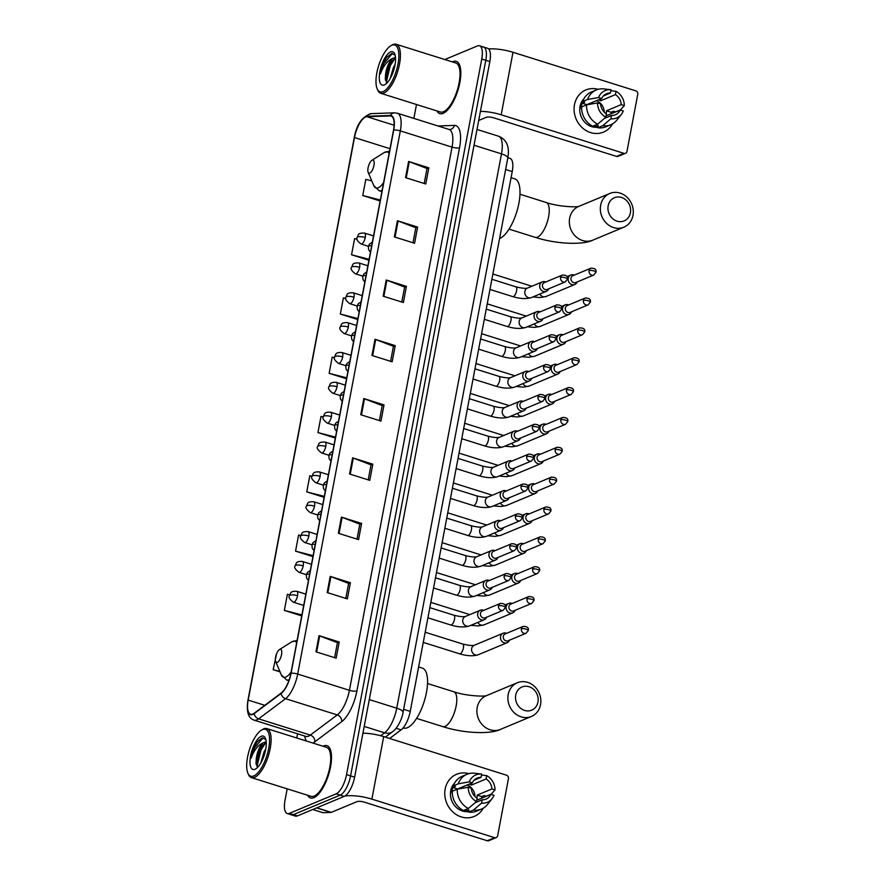 <?xml version="1.0" encoding="UTF-8"?>
<svg xmlns="http://www.w3.org/2000/svg" width="885" height="885" viewBox="0 0 885 885"><rect width="100%" height="100%" fill="white"/><g stroke="black" fill="none" stroke-linecap="round" stroke-linejoin="round"><path stroke-width="1.33" d="M507.857 157.674L509.981 158.338A17.136 6.416 107.4 0 1 512.227 171.601L410.231 711.396A17.136 6.416 107.4 0 1 401.126 729.859L389.621 738.477M287.183 788.845L285.025 800.283A17.136 6.416 -72.6 0 0 287.271 813.547L295.358 816.081A17.136 6.416 -72.6 0 0 297.437 815.904L344.188 796.389A17.136 6.416 -72.6 0 0 354.631 777.152L489.836 61.563A17.136 6.416 -72.6 0 0 487.591 48.299L483.542 47.027A17.136 6.416 -72.6 0 0 481.473 47.204M287.271 813.547A17.136 6.416 -72.6 0 0 289.351 813.37L336.112 793.856L340.15 795.128A17.136 6.416 -72.6 0 0 350.582 775.88L485.799 60.291A17.136 6.416 -72.6 0 0 483.542 47.027A17.136 6.416 -72.6 0 1 485.799 60.291L350.582 775.88A17.136 6.416 -72.6 0 1 340.15 795.128L293.389 814.631L340.15 795.128L344.188 796.389M291.309 814.808A17.136 6.416 -72.6 0 0 293.389 814.631A17.136 6.416 -72.6 0 1 291.309 814.808M313.854 797.684A27.413 10.266 -72.6 0 0 329.662 770.879A27.413 10.266 -72.6 0 0 326.952 745.668A27.413 10.266 -72.6 0 0 323.622 745.955A27.413 10.266 -72.6 0 0 323.025 746.232A27.413 10.266 -72.6 0 1 323.622 745.955A27.413 10.266 -72.6 0 1 326.952 745.668A27.413 10.266 -72.6 0 1 329.662 770.879A27.413 10.266 -72.6 0 1 313.854 797.684A27.413 10.266 -72.6 0 1 310.524 797.971A27.413 10.266 -72.6 0 0 313.854 797.684M443.153 113.346A27.413 10.266 -72.6 0 0 458.972 86.553A27.413 10.266 -72.6 0 0 456.251 61.33A27.413 10.266 -72.6 0 0 452.932 61.618A27.413 10.266 -72.6 0 0 452.335 61.895A27.413 10.266 -72.6 0 1 452.932 61.618A27.413 10.266 -72.6 0 1 456.251 61.33A27.413 10.266 -72.6 0 1 458.972 86.553A27.413 10.266 -72.6 0 1 443.153 113.346A27.413 10.266 -72.6 0 1 439.834 113.634A27.413 10.266 -72.6 0 0 443.153 113.346M252.811 714.051A18.275 6.848 107.4 0 1 250.588 714.239A18.275 6.848 107.4 0 1 248.187 700.101L354.487 137.54A18.275 6.848 107.4 0 1 366.943 116.709L390.208 115.924A18.275 6.848 107.4 0 1 391.104 116.046A18.275 6.848 107.4 0 1 393.504 130.184L290.877 673.363A18.275 6.848 107.4 0 1 281.153 693.055L254.227 713.221A18.275 6.848 107.4 0 1 252.811 714.051M252.723 714.483A18.729 7.014 -72.6 0 0 254.183 713.631L281.109 693.464A18.729 7.014 -72.6 0 0 291.065 673.275L393.703 130.106A18.729 7.014 -72.6 0 0 390.318 115.481L367.054 116.267A18.729 7.014 -72.6 0 0 354.288 137.629L247.999 700.179A18.729 7.014 -72.6 0 0 252.723 714.483M307.626 795.261A27.413 10.266 -72.6 0 0 310.524 797.971A27.413 10.266 -72.6 0 1 307.626 795.261M436.936 110.935A27.413 10.266 -72.6 0 0 439.834 113.634A27.413 10.266 -72.6 0 1 436.936 110.935M416.492 104.507L413.87 118.402M297.581 733.798L296.796 737.99M336.112 793.856A17.136 6.416 -72.6 0 0 346.544 774.607L481.761 59.018A17.136 6.416 -72.6 0 0 479.504 45.755A17.136 6.416 -72.6 0 0 477.424 45.943L444.823 59.538M386.225 280.014L406.425 286.364L403.372 302.526L383.161 296.187L386.225 280.014A4.569 1.272 -169.3 0 1 386.889 280.257L383.836 296.398M397.42 220.741L417.62 227.091L414.567 243.253L394.367 236.914L397.42 220.741A4.569 1.272 -169.3 0 1 398.095 220.984L395.042 237.125M408.616 161.468L428.827 167.818L425.773 183.98L405.562 177.642L408.616 161.468A4.569 1.272 -169.3 0 1 409.29 161.712L406.237 177.852M352.617 457.833L372.828 464.183L369.775 480.345L349.564 474.006L352.617 457.833A4.569 1.272 -169.3 0 1 353.292 458.076L350.239 474.216M341.422 517.106L361.622 523.455L358.569 539.618L338.369 533.279L341.422 517.106A4.569 1.272 -169.3 0 1 342.097 517.349L339.043 533.489M330.216 576.378L350.427 582.728L347.374 598.891L327.162 592.552L330.216 576.378A4.569 1.272 -169.3 0 1 330.89 576.622L327.837 592.762M319.02 635.651L339.22 642.001L336.167 658.163L315.967 651.825L319.02 635.651A4.569 1.272 -169.3 0 1 319.695 635.895L316.642 652.035M375.019 339.287L395.23 345.637L392.166 361.799L371.966 355.46L375.019 339.287A4.569 1.272 -169.3 0 1 375.694 339.53L372.64 355.67M363.823 398.56L384.024 404.91L380.97 421.072L360.77 414.733L363.823 398.56A4.569 1.272 -169.3 0 1 364.487 398.803L361.445 414.943M345.803 298.499L343.402 297.891L340.349 314.053L357.728 319.518M357.12 239.26L354.597 238.618L351.544 254.78L368.934 260.245M371.777 180.872L365.804 179.345L362.75 195.508L380.13 200.972M323.268 485.091L315.956 482.801C312.073 479.792 310.768 477.623 312.051 476.285L309.805 475.71L306.752 491.872L324.131 497.337M300.867 535.558L298.599 534.982L295.546 551.145L312.936 556.61M289.716 594.842L287.404 594.255L284.351 610.418L301.73 615.883M276.651 653.639L273.144 669.691L280.047 671.859M334.519 357.75L332.196 357.164L329.143 373.326L346.533 378.791M323.268 417.012L321.001 416.437L317.947 432.599L335.338 438.064M384.024 404.91L382.209 405.673M379.388 420.585L382.22 405.584L364.487 398.803M395.23 345.637L393.405 346.4M390.595 361.312L393.427 346.312L375.694 339.53M339.22 642.001L337.406 642.764M334.596 657.677L337.428 642.676L319.695 635.895M350.427 582.728L348.613 583.492M345.792 598.404L348.624 583.403L330.89 576.622M361.622 523.455L359.808 524.219M356.998 539.131L359.83 524.13L342.097 517.349M372.828 464.183L371.014 464.946M368.193 479.858L371.025 464.857L353.292 458.076M428.827 167.818L427.012 168.581M424.192 183.494L427.024 168.493L409.29 161.712M417.62 227.091L415.806 227.854M412.996 242.767L415.828 227.766L398.095 220.984M406.425 286.364L404.611 287.127M401.79 302.039L404.622 287.039L386.889 280.257M317.947 432.599L335.515 437.101M306.752 491.872L324.319 496.374M295.546 551.145L313.113 555.647M284.351 610.418L301.918 614.92M273.144 669.691L279.859 671.405M329.143 373.326L346.71 377.829M340.349 314.053L357.916 318.556M351.544 254.78L369.111 259.283M362.75 195.508L380.318 200.01M483.265 808.182A22.844 20.2 -112.7 0 1 458.131 815.638A22.844 20.2 -112.7 0 1 445.166 789.033A22.844 20.2 -112.7 0 1 468.862 773.645A22.844 20.2 -112.7 0 0 456.572 774.298L456.572 774.298A22.844 20.2 -112.7 0 0 445.166 789.033A22.844 20.2 -112.7 0 0 452.666 811.788A22.844 20.2 -112.7 0 0 474.172 816.457L474.172 816.457A22.844 20.2 -112.7 0 0 483.265 808.182M344.829 796.069A22.844 6.372 10.7 0 1 371.877 799.122L494.626 837.675A2.854 2.522 67.3 0 0 497.658 835.772L508.444 778.656A2.854 2.522 67.3 0 0 506.43 775.16L383.692 736.608L371.877 799.122M362.938 733.167A22.844 6.372 10.7 0 1 383.692 736.608M496.231 837.608L488.852 840.695A2.854 2.522 -112.7 0 1 487.237 840.75L364.498 802.197A5.708 1.593 -169.3 0 0 356.987 801.644L331.255 812.375A2.854 1.073 107.4 0 1 331.045 812.43L322.959 812.695A2.854 1.073 107.4 0 1 322.826 812.684A2.854 1.073 107.4 0 1 322.693 812.618M476.727 800.272L490.887 794.365A11.416 10.1 -112.7 0 1 486.009 799.133A11.416 10.1 -112.7 0 1 482.17 799.83L475.013 802.806M468.386 808.459L476.484 801.556L477.115 798.237A11.416 10.1 -112.7 0 1 471.318 788.214L468.22 787.241L457.246 789.199L452.323 791.256A18.839 16.66 -112.7 0 0 463.463 810.516L468.386 808.459A18.839 16.66 -112.7 0 1 457.246 789.199M476.915 798.115A11.416 10.1 67.3 0 0 476.949 797.927A11.416 10.1 67.3 0 0 477.137 795.139L491.905 788.977A11.416 10.1 -112.7 0 0 486.108 778.955L486.739 775.647L481.495 775.05M486.739 775.647A14.846 13.131 -112.7 0 1 495.014 789.951L491.219 794.155L486.296 796.212L484.25 795.571L481.783 796.6A16.561 14.647 -112.7 0 1 481.672 798.204M468.619 811.523A16.561 14.647 -112.7 0 1 450.719 790.77A16.561 14.647 -112.7 0 1 454.547 783.148M452.312 792.75L451.914 792.916A16.561 14.647 -112.7 0 1 452.202 790.161A16.561 14.647 -112.7 0 1 452.932 787.528L455.388 786.511L453.341 785.858A18.839 16.66 -112.7 0 1 462.047 776.344L466.97 774.286A18.839 16.66 -112.7 0 1 474.515 773.247L481.683 774.054L481.053 777.373L474.017 780.304M457.501 789.154A11.416 10.1 67.3 0 1 457.578 788.989L472.336 782.827L469.238 781.853L458.264 783.811L453.341 785.858M458.264 783.811A18.839 16.66 -112.7 0 1 466.97 774.286M476.484 801.556A14.846 13.131 -112.7 0 1 468.22 787.241M469.238 781.853A14.846 13.131 -112.7 0 1 481.683 774.054M472.336 782.827A11.416 10.1 -112.7 0 1 477.214 778.059A11.416 10.1 -112.7 0 1 481.053 777.373M495.014 789.951L491.905 788.977M463.828 810.361A16.561 14.647 -112.7 0 0 466.461 810.948L468.928 809.919L468.508 812.098L473.431 810.052L481.54 803.137L482.17 799.83M490.887 794.365L493.996 795.338A14.846 13.131 -112.7 0 1 492.093 798.657L487.535 804.443A18.839 16.66 -112.7 0 1 481.484 809.067L476.561 811.125A18.839 16.66 -112.7 0 1 468.508 812.098M481.484 809.067A18.839 16.66 -112.7 0 1 473.431 810.052M492.093 798.657A14.846 13.131 -112.7 0 1 481.54 803.137M467.059 785.039A11.416 10.1 -112.7 0 1 474.935 796.489M486.108 778.955L471.34 785.117A11.416 10.1 67.3 0 0 469.271 784.11M462.202 787.064A14.271 12.622 -112.7 0 1 463.596 788.059M481.783 796.6L477.137 795.139M466.461 810.948L466.804 809.122M457.578 788.989L452.932 787.528M471.34 785.117L471.727 783.081M262.502 729.605A24.559 9.193 -72.6 0 0 261.307 730.236A24.559 9.193 -72.6 0 0 249.349 750.026A24.559 9.193 -72.6 0 0 247.844 773.092A24.559 9.193 -72.6 0 0 253.741 775.946A24.559 9.193 -72.6 0 0 268.708 748.367A24.559 9.193 -72.6 0 0 262.502 729.605M247.844 773.092L248.375 774.353A25.698 9.624 -72.6 0 0 251.428 777.616A25.698 9.624 -72.6 0 0 254.548 777.351A25.698 9.624 -72.6 0 0 269.383 752.217A25.698 9.624 -72.6 0 0 266.827 728.587A25.698 9.624 -72.6 0 0 263.719 728.853A25.698 9.624 -72.6 0 0 262.469 729.505L261.307 730.236M251.428 777.616L311.033 796.334A25.698 9.624 -72.6 0 0 314.153 796.069A25.698 9.624 -72.6 0 0 328.988 770.935A25.698 9.624 -72.6 0 0 326.432 747.305L266.827 728.587M265.799 739.406L262.181 737.913L257.413 741.663L254.703 745.823L251.086 758.191C253.906 750.436 257.845 745.347 262.933 742.935L266.197 741.829M260.787 763.036L264.128 751.741L265.788 748.876M262.933 742.935A12.91 4.834 -72.6 0 0 256.23 759.33L259.327 750.226L262.082 745.856L266.241 742.504M255.002 769.264A17.479 6.549 -72.6 0 0 255.831 768.833A17.479 6.549 -72.6 0 0 264.372 754.739A17.479 6.549 -72.6 0 0 265.423 738.3A17.479 6.549 -72.6 0 0 261.241 736.287A17.479 6.549 -72.6 0 0 250.588 755.923A17.479 6.549 -72.6 0 0 255.002 769.264M256.23 759.33L255.986 763.357L257.646 766.952M251.086 758.191L254.603 747.858L263.066 737.769M256.982 766.521L261.009 749.872L265.611 742.769M254.703 745.823L257.48 741.586M256.141 764.585L260.212 749.617L262.978 744.827M265.478 741.807L266.142 741.199M537.947 702.07A12.567 11.107 67.3 0 0 529.075 686.727A12.567 11.107 67.3 0 0 515.723 695.09A12.567 11.107 67.3 0 0 524.595 710.434A12.567 11.107 67.3 0 0 537.947 702.07M508.2 694.526A18.275 16.162 -112.7 0 1 517.327 682.744A18.275 16.162 -112.7 0 1 534.54 686.472A18.275 16.162 -112.7 0 1 540.536 704.681A18.275 16.162 -112.7 0 1 531.409 716.474A18.275 16.162 -112.7 0 1 514.207 712.735A18.275 16.162 -112.7 0 1 508.2 694.526M279.793 649.413A6.848 2.566 -72.6 0 0 279.461 649.59A6.848 2.566 -72.6 0 0 276.12 655.11A6.848 2.566 -72.6 0 0 275.7 661.549A6.848 2.566 -72.6 0 0 277.348 662.356A6.848 2.566 -72.6 0 0 281.53 654.657A6.848 2.566 -72.6 0 0 279.793 649.413M403.117 727.924L403.527 728.045A31.406 11.771 -72.6 0 0 407.332 727.724A31.406 11.771 -72.6 0 0 425.453 697.015A31.406 11.771 -72.6 0 0 422.344 668.12L418.627 666.958M630.397 212.798A12.567 11.107 67.3 0 0 621.513 197.455A12.567 11.107 67.3 0 0 608.161 205.818A12.567 11.107 67.3 0 0 617.044 221.161A12.567 11.107 67.3 0 0 630.397 212.798M600.649 205.265A18.275 16.162 -112.7 0 1 609.776 193.472A18.275 16.162 -112.7 0 1 626.989 197.211A18.275 16.162 -112.7 0 1 632.985 215.409A18.275 16.162 -112.7 0 1 623.859 227.202A18.275 16.162 -112.7 0 1 606.656 223.462A18.275 16.162 -112.7 0 1 600.649 205.265M372.242 160.152A6.848 2.566 -72.6 0 0 371.91 160.318A6.848 2.566 -72.6 0 0 368.569 165.849A6.848 2.566 -72.6 0 0 368.149 172.287A6.848 2.566 -72.6 0 0 369.797 173.084A6.848 2.566 -72.6 0 0 373.968 165.384A6.848 2.566 -72.6 0 0 372.242 160.152M499.582 238.53A31.406 11.771 -72.6 0 0 499.782 238.452A31.406 11.771 -72.6 0 0 517.902 207.743A31.406 11.771 -72.6 0 0 514.793 178.847L511.076 177.686M506.563 633.35A5.144 4.547 67.3 0 0 506.01 633.129A5.144 4.547 67.3 0 0 503.123 633.24A5.144 4.547 67.3 0 0 500.556 636.558A5.144 4.547 67.3 0 0 504.184 642.831A5.144 4.547 67.3 0 0 507.072 642.72A5.144 4.547 67.3 0 0 509.428 640.198M521.353 628.792A3.717 3.286 67.3 0 1 523.212 626.403L505.147 633.937A3.717 3.286 67.3 0 0 505.91 640.873A3.717 3.286 67.3 0 0 508.001 640.795L526.066 633.251L528.279 630.518A3.717 1.04 10.7 0 0 526.232 629.158A3.717 1.04 -169.3 0 0 521.353 628.792A3.717 3.286 67.3 0 0 526.066 633.251M512.205 603.493A5.144 4.547 67.3 0 0 511.652 603.282A5.144 4.547 67.3 0 0 508.753 603.393A5.144 4.547 67.3 0 0 506.187 606.701A5.144 4.547 67.3 0 0 509.826 612.984A5.144 4.547 67.3 0 0 512.714 612.874A5.144 4.547 67.3 0 0 515.07 610.34M526.995 598.946A3.717 3.286 67.3 0 1 528.843 596.556L510.789 604.09A3.717 3.286 67.3 0 0 511.552 611.015A3.717 3.286 67.3 0 0 513.643 610.938L531.708 603.404L533.92 600.672A3.717 1.04 10.7 0 0 531.874 599.311A3.717 1.04 -169.3 0 0 526.995 598.946A3.717 3.286 67.3 0 0 531.708 603.404M517.847 573.646A5.144 4.547 67.3 0 0 517.294 573.425A5.144 4.547 67.3 0 0 514.395 573.535A5.144 4.547 67.3 0 0 511.829 576.854A5.144 4.547 67.3 0 0 515.457 583.126A5.144 4.547 67.3 0 0 518.356 583.027A5.144 4.547 67.3 0 0 520.712 580.494M532.637 569.099A3.717 3.286 67.3 0 1 534.485 566.699L516.431 574.232A3.717 3.286 67.3 0 0 517.194 581.168A3.717 3.286 67.3 0 0 519.285 581.091L537.35 573.546L539.562 570.814A3.717 1.04 10.7 0 0 537.516 569.453A3.717 1.04 -169.3 0 0 532.637 569.099A3.717 3.286 67.3 0 0 537.35 573.546M523.489 543.788A5.144 4.547 67.3 0 0 522.935 543.578A5.144 4.547 67.3 0 0 520.037 543.689A5.144 4.547 67.3 0 0 517.471 546.996A5.144 4.547 67.3 0 0 521.099 553.28A5.144 4.547 67.3 0 0 523.997 553.169A5.144 4.547 67.3 0 0 526.354 550.647M538.279 539.242A3.717 3.286 67.3 0 1 540.127 536.852L522.062 544.386A3.717 3.286 67.3 0 0 522.836 551.311A3.717 3.286 67.3 0 0 524.927 551.233L542.992 543.7L545.204 540.967A3.717 1.04 10.7 0 0 543.158 539.607A3.717 1.04 -169.3 0 0 538.279 539.242A3.717 3.286 67.3 0 0 542.992 543.7M529.13 513.942A5.144 4.547 67.3 0 0 528.577 513.72A5.144 4.547 67.3 0 0 525.679 513.831A5.144 4.547 67.3 0 0 523.112 517.15A5.144 4.547 67.3 0 0 526.741 523.422A5.144 4.547 67.3 0 0 529.639 523.323A5.144 4.547 67.3 0 0 531.985 520.789M543.91 509.395A3.717 3.286 67.3 0 1 545.768 506.994L527.703 514.528A3.717 3.286 67.3 0 0 528.478 521.464A3.717 3.286 67.3 0 0 530.569 521.387L548.623 513.842L550.846 511.11A3.717 1.04 10.7 0 0 548.8 509.749A3.717 1.04 -169.3 0 0 543.91 509.395A3.717 3.286 67.3 0 0 548.623 513.842M534.772 484.084A5.144 4.547 67.3 0 0 534.219 483.874A5.144 4.547 67.3 0 0 531.321 483.984A5.144 4.547 67.3 0 0 528.754 487.292A5.144 4.547 67.3 0 0 532.383 493.576A5.144 4.547 67.3 0 0 535.281 493.465A5.144 4.547 67.3 0 0 537.626 490.943M549.552 479.537A3.717 3.286 67.3 0 1 551.41 477.148L533.345 484.681A3.717 3.286 67.3 0 0 534.12 491.606A3.717 3.286 67.3 0 0 536.21 491.529L554.264 483.995L556.488 481.263A3.717 1.04 10.7 0 0 554.441 479.902A3.717 1.04 -169.3 0 0 549.552 479.537A3.717 3.286 67.3 0 0 554.264 483.995M540.414 454.237A5.144 4.547 67.3 0 0 539.861 454.016A5.144 4.547 67.3 0 0 536.963 454.127A5.144 4.547 67.3 0 0 534.396 457.445A5.144 4.547 67.3 0 0 538.025 463.718A5.144 4.547 67.3 0 0 540.923 463.618A5.144 4.547 67.3 0 0 543.268 461.085M555.194 449.691A3.717 3.286 67.3 0 1 557.052 447.29L538.987 454.824A3.717 3.286 67.3 0 0 539.75 461.76A3.717 3.286 67.3 0 0 541.841 461.682L559.906 454.138L562.13 451.405A3.717 1.04 10.7 0 0 560.083 450.045A3.717 1.04 -169.3 0 0 555.194 449.691A3.717 3.286 67.3 0 0 559.906 454.138M546.056 424.38A5.144 4.547 67.3 0 0 545.503 424.169A5.144 4.547 67.3 0 0 542.605 424.28A5.144 4.547 67.3 0 0 540.038 427.588A5.144 4.547 67.3 0 0 543.667 433.871A5.144 4.547 67.3 0 0 546.565 433.761A5.144 4.547 67.3 0 0 548.91 431.238M560.836 419.833A3.717 3.286 67.3 0 1 562.694 417.443L544.629 424.977A3.717 3.286 67.3 0 0 545.392 431.902A3.717 3.286 67.3 0 0 547.483 431.825L565.548 424.291L567.772 421.559A3.717 1.04 10.7 0 0 565.725 420.198A3.717 1.04 -169.3 0 0 560.836 419.833A3.717 3.286 67.3 0 0 565.548 424.291M551.698 394.533A5.144 4.547 67.3 0 0 551.134 394.312A5.144 4.547 67.3 0 0 548.246 394.422A5.144 4.547 67.3 0 0 545.68 397.741A5.144 4.547 67.3 0 0 549.308 404.014A5.144 4.547 67.3 0 0 552.196 403.914A5.144 4.547 67.3 0 0 554.552 401.381M566.477 389.986A3.717 3.286 67.3 0 1 568.336 387.586L550.271 395.13A3.717 3.286 67.3 0 0 551.034 402.055A3.717 3.286 67.3 0 0 553.125 401.978L571.19 394.433L573.403 391.701A3.717 1.04 10.7 0 0 571.356 390.34A3.717 1.04 -169.3 0 0 566.477 389.986A3.717 3.286 67.3 0 0 571.19 394.433M557.329 364.675A5.144 4.547 67.3 0 0 556.776 364.465A5.144 4.547 67.3 0 0 553.888 364.576A5.144 4.547 67.3 0 0 551.311 367.883A5.144 4.547 67.3 0 0 554.95 374.167A5.144 4.547 67.3 0 0 557.838 374.056A5.144 4.547 67.3 0 0 560.194 371.534M572.119 360.129A3.717 3.286 67.3 0 1 573.967 357.739L555.913 365.273A3.717 3.286 67.3 0 0 556.676 372.198A3.717 3.286 67.3 0 0 558.767 372.12L576.832 364.587L579.044 361.854A3.717 1.04 10.7 0 0 576.998 360.494A3.717 1.04 -169.3 0 0 572.119 360.129A3.717 3.286 67.3 0 0 576.832 364.587M562.971 334.829A5.144 4.547 67.3 0 0 562.417 334.618A5.144 4.547 67.3 0 0 559.519 334.718A5.144 4.547 67.3 0 0 556.953 338.037A5.144 4.547 67.3 0 0 560.581 344.309A5.144 4.547 67.3 0 0 563.48 344.21A5.144 4.547 67.3 0 0 565.836 341.676M577.761 330.282A3.717 3.286 67.3 0 1 579.609 327.881L561.555 335.426A3.717 3.286 67.3 0 0 562.318 342.351A3.717 3.286 67.3 0 0 564.409 342.274L582.474 334.729L584.686 331.997A3.717 1.04 10.7 0 0 582.64 330.647A3.717 1.04 -169.3 0 0 577.761 330.282A3.717 3.286 67.3 0 0 582.474 334.729M568.612 304.971A5.144 4.547 67.3 0 0 568.059 304.761A5.144 4.547 67.3 0 0 565.161 304.871A5.144 4.547 67.3 0 0 562.594 308.179A5.144 4.547 67.3 0 0 566.223 314.463A5.144 4.547 67.3 0 0 569.121 314.352A5.144 4.547 67.3 0 0 571.478 311.83M583.403 300.424A3.717 3.286 67.3 0 1 585.25 298.035L567.185 305.568A3.717 3.286 67.3 0 0 567.96 312.493A3.717 3.286 67.3 0 0 570.051 312.416L588.116 304.882L590.328 302.15A3.717 1.04 10.7 0 0 588.282 300.789A3.717 1.04 -169.3 0 0 583.403 300.424A3.717 3.286 67.3 0 0 588.116 304.882M574.254 275.124A5.144 4.547 67.3 0 0 573.701 274.914A5.144 4.547 67.3 0 0 570.803 275.014A5.144 4.547 67.3 0 0 568.236 278.332A5.144 4.547 67.3 0 0 571.865 284.605A5.144 4.547 67.3 0 0 574.763 284.505A5.144 4.547 67.3 0 0 577.12 281.972M589.045 270.578A3.717 3.286 67.3 0 1 590.892 268.177L572.827 275.722A3.717 3.286 67.3 0 0 573.602 282.647A3.717 3.286 67.3 0 0 575.692 282.569L593.758 275.036L595.97 272.292A3.717 1.04 10.7 0 0 593.923 270.943A3.717 1.04 -169.3 0 0 589.045 270.578A3.717 3.286 67.3 0 0 593.758 275.036M483.73 610.362A5.144 4.547 67.3 0 0 483.177 610.152A5.144 4.547 67.3 0 0 480.278 610.252A5.144 4.547 67.3 0 0 477.657 615.163A5.144 4.547 67.3 0 0 481.34 619.843A5.144 4.547 67.3 0 0 484.239 619.743A5.144 4.547 67.3 0 0 486.584 617.21M498.509 605.816A3.717 3.286 67.3 0 1 500.368 603.415L482.303 610.96A3.717 3.286 67.3 0 0 483.077 617.885A3.717 3.286 67.3 0 0 485.168 617.807L503.222 610.274L505.446 607.53A3.717 1.04 10.7 0 0 503.399 606.181A3.717 1.04 -169.3 0 0 498.509 605.816A3.717 3.286 67.3 0 0 503.222 610.274M489.372 580.505A5.144 4.547 67.3 0 0 488.819 580.294A5.144 4.547 67.3 0 0 485.92 580.405A5.144 4.547 67.3 0 0 483.298 585.317A5.144 4.547 67.3 0 0 486.982 589.996A5.144 4.547 67.3 0 0 489.881 589.886A5.144 4.547 67.3 0 0 492.226 587.363M504.151 575.958A3.717 3.286 67.3 0 1 506.01 573.568L487.945 581.102A3.717 3.286 67.3 0 0 488.708 588.027A3.717 3.286 67.3 0 0 490.799 587.95L508.864 580.416L511.087 577.684A3.717 1.04 10.7 0 0 509.041 576.323A3.717 1.04 -169.3 0 0 504.151 575.958A3.717 3.286 67.3 0 0 508.864 580.416M495.014 550.658A5.144 4.547 67.3 0 0 494.449 550.448A5.144 4.547 67.3 0 0 491.562 550.547A5.144 4.547 67.3 0 0 488.94 555.459A5.144 4.547 67.3 0 0 492.624 560.139A5.144 4.547 67.3 0 0 495.523 560.039A5.144 4.547 67.3 0 0 497.868 557.506M509.793 546.111A3.717 3.286 67.3 0 1 511.652 543.711L493.587 551.255A3.717 3.286 67.3 0 0 494.35 558.181A3.717 3.286 67.3 0 0 496.441 558.103L514.506 550.57L516.729 547.826A3.717 1.04 10.7 0 0 514.683 546.476A3.717 1.04 -169.3 0 0 509.793 546.111A3.717 3.286 67.3 0 0 514.506 550.57M500.656 520.8A5.144 4.547 67.3 0 0 500.091 520.59A5.144 4.547 67.3 0 0 497.204 520.701A5.144 4.547 67.3 0 0 494.571 525.613A5.144 4.547 67.3 0 0 498.266 530.292A5.144 4.547 67.3 0 0 501.153 530.181A5.144 4.547 67.3 0 0 503.51 527.659M515.435 516.254A3.717 3.286 67.3 0 1 517.294 513.864L499.228 521.398A3.717 3.286 67.3 0 0 499.992 528.323A3.717 3.286 67.3 0 0 502.083 528.245L520.148 520.712L522.36 517.979A3.717 1.04 10.7 0 0 520.314 516.619A3.717 1.04 -169.3 0 0 515.435 516.254A3.717 3.286 67.3 0 0 520.148 520.712M506.286 490.954A5.144 4.547 67.3 0 0 505.733 490.744A5.144 4.547 67.3 0 0 502.846 490.843A5.144 4.547 67.3 0 0 500.213 495.755A5.144 4.547 67.3 0 0 503.908 500.434A5.144 4.547 67.3 0 0 506.795 500.335A5.144 4.547 67.3 0 0 509.152 497.801M521.077 486.407A3.717 3.286 67.3 0 1 522.924 484.006L504.87 491.551A3.717 3.286 67.3 0 0 505.634 498.476A3.717 3.286 67.3 0 0 507.724 498.399L525.79 490.865L528.002 488.122A3.717 1.04 10.7 0 0 525.956 486.772A3.717 1.04 -169.3 0 0 521.077 486.407A3.717 3.286 67.3 0 0 525.79 490.865M511.928 461.107A5.144 4.547 67.3 0 0 511.375 460.886A5.144 4.547 67.3 0 0 508.477 460.997A5.144 4.547 67.3 0 0 505.855 465.908A5.144 4.547 67.3 0 0 509.539 470.588A5.144 4.547 67.3 0 0 512.437 470.477A5.144 4.547 67.3 0 0 514.793 467.955M526.719 456.549A3.717 3.286 67.3 0 1 528.566 454.16L510.512 461.693A3.717 3.286 67.3 0 0 511.276 468.619A3.717 3.286 67.3 0 0 513.366 468.552L531.431 461.008L533.644 458.275A3.717 1.04 10.7 0 0 531.597 456.914A3.717 1.04 -169.3 0 0 526.719 456.549A3.717 3.286 67.3 0 0 531.431 461.008M517.57 431.249A5.144 4.547 67.3 0 0 517.017 431.039A5.144 4.547 67.3 0 0 514.119 431.139A5.144 4.547 67.3 0 0 511.497 436.051A5.144 4.547 67.3 0 0 515.181 440.73A5.144 4.547 67.3 0 0 518.079 440.63A5.144 4.547 67.3 0 0 520.435 438.097M532.361 426.703A3.717 3.286 67.3 0 1 534.208 424.302L516.143 431.847A3.717 3.286 67.3 0 0 516.917 438.772A3.717 3.286 67.3 0 0 519.008 438.695L537.073 431.161L539.286 428.417A3.717 1.04 10.7 0 0 537.239 427.068A3.717 1.04 -169.3 0 0 532.361 426.703A3.717 3.286 67.3 0 0 537.073 431.161M523.212 401.403A5.144 4.547 67.3 0 0 522.659 401.182A5.144 4.547 67.3 0 0 519.76 401.292A5.144 4.547 67.3 0 0 517.139 406.204A5.144 4.547 67.3 0 0 520.822 410.883A5.144 4.547 67.3 0 0 523.721 410.773A5.144 4.547 67.3 0 0 526.077 408.25M538.003 396.845A3.717 3.286 67.3 0 1 539.85 394.456L521.785 401.989A3.717 3.286 67.3 0 0 522.559 408.925A3.717 3.286 67.3 0 0 524.65 408.848L542.715 401.303L544.928 398.571A3.717 1.04 10.7 0 0 542.881 397.21A3.717 1.04 -169.3 0 0 538.003 396.845A3.717 3.286 67.3 0 0 542.715 401.303M528.854 371.545A5.144 4.547 67.3 0 0 528.301 371.335A5.144 4.547 67.3 0 0 525.402 371.434A5.144 4.547 67.3 0 0 522.781 376.346A5.144 4.547 67.3 0 0 526.464 381.026A5.144 4.547 67.3 0 0 529.363 380.926A5.144 4.547 67.3 0 0 531.708 378.393M543.633 366.998A3.717 3.286 67.3 0 1 545.492 364.598L527.427 372.142A3.717 3.286 67.3 0 0 528.201 379.068A3.717 3.286 67.3 0 0 530.292 378.99L548.346 371.457L550.57 368.713A3.717 1.04 10.7 0 0 548.523 367.363A3.717 1.04 -169.3 0 0 543.633 366.998A3.717 3.286 67.3 0 0 548.346 371.457M534.496 341.698A5.144 4.547 67.3 0 0 533.943 341.477A5.144 4.547 67.3 0 0 531.044 341.588A5.144 4.547 67.3 0 0 528.422 346.5A5.144 4.547 67.3 0 0 532.106 351.179A5.144 4.547 67.3 0 0 535.005 351.068A5.144 4.547 67.3 0 0 537.35 348.546M549.275 337.141A3.717 3.286 67.3 0 1 551.134 334.751L533.069 342.285A3.717 3.286 67.3 0 0 533.832 349.221A3.717 3.286 67.3 0 0 535.934 349.144L553.988 341.599L556.211 338.866A3.717 1.04 10.7 0 0 554.165 337.506A3.717 1.04 -169.3 0 0 549.275 337.141A3.717 3.286 67.3 0 0 553.988 341.599M540.138 311.841A5.144 4.547 67.3 0 0 539.584 311.631A5.144 4.547 67.3 0 0 536.686 311.73A5.144 4.547 67.3 0 0 534.064 316.642A5.144 4.547 67.3 0 0 537.748 321.332A5.144 4.547 67.3 0 0 540.647 321.222A5.144 4.547 67.3 0 0 542.992 318.688M554.917 307.294A3.717 3.286 67.3 0 1 556.776 304.894L538.711 312.438A3.717 3.286 67.3 0 0 539.474 319.363A3.717 3.286 67.3 0 0 541.565 319.286L559.63 311.752L561.853 309.009A3.717 1.04 10.7 0 0 559.807 307.659A3.717 1.04 -169.3 0 0 554.917 307.294A3.717 3.286 67.3 0 0 559.63 311.752M545.779 281.994A5.144 4.547 67.3 0 0 545.215 281.773A5.144 4.547 67.3 0 0 542.328 281.884A5.144 4.547 67.3 0 0 539.695 286.795A5.144 4.547 67.3 0 0 543.39 291.475A5.144 4.547 67.3 0 0 546.288 291.364A5.144 4.547 67.3 0 0 548.634 288.842M560.559 277.436A3.717 3.286 67.3 0 1 562.417 275.047L544.352 282.58A3.717 3.286 67.3 0 0 545.116 289.517A3.717 3.286 67.3 0 0 547.207 289.439L565.272 281.895L567.495 279.162A3.717 1.04 10.7 0 0 565.438 277.801A3.717 1.04 -169.3 0 0 560.559 277.436A3.717 3.286 67.3 0 0 565.272 281.895M612.575 123.845A22.844 20.2 -112.7 0 1 587.441 131.312A22.844 20.2 -112.7 0 1 574.476 104.695A22.844 20.2 -112.7 0 1 598.16 89.319A22.844 20.2 -112.7 0 0 585.881 89.96L585.881 89.96A22.844 20.2 -112.7 0 0 574.476 104.695A22.844 20.2 -112.7 0 0 581.965 127.451A22.844 20.2 -112.7 0 0 603.47 132.119A22.844 20.2 -112.7 0 0 612.575 123.845M480.433 111.344A22.844 6.372 10.7 0 1 501.187 114.784L623.925 153.337A2.854 2.522 67.3 0 0 626.967 151.435L637.753 94.319A2.854 2.522 67.3 0 0 635.74 90.834L512.99 52.281L501.187 114.784M488.62 48.929A22.844 6.372 10.7 0 1 512.99 52.281M625.54 153.282L618.15 156.357A2.854 2.522 -112.7 0 1 616.546 156.413L493.797 117.871A5.708 1.593 -169.3 0 0 486.285 117.307L478.708 120.471M606.037 115.935L620.186 110.028A11.416 10.1 -112.7 0 1 615.318 114.807A11.416 10.1 -112.7 0 1 611.469 115.493L604.322 118.479M597.685 124.132L605.794 117.218L606.424 113.911A11.416 10.1 -112.7 0 1 600.627 103.888L597.519 102.914L586.545 104.861L581.633 106.919A18.839 16.66 -112.7 0 0 592.762 126.179L597.685 124.132A18.839 16.66 -112.7 0 1 586.545 104.861M606.225 113.778A11.416 10.1 67.3 0 0 606.258 113.601A11.416 10.1 67.3 0 0 606.446 110.802L621.204 104.64A11.416 10.1 -112.7 0 0 615.418 94.618L616.037 91.31L610.805 90.724M616.037 91.31A14.846 13.131 -112.7 0 1 624.312 105.614L620.518 109.828L615.595 111.875L613.548 111.233L611.092 112.262A16.561 14.647 -112.7 0 1 610.982 113.877M597.928 127.186A16.561 14.647 -112.7 0 1 580.029 106.443A16.561 14.647 -112.7 0 1 583.857 98.821M581.622 108.424L581.213 108.589A16.561 14.647 -112.7 0 1 581.5 105.824A16.561 14.647 -112.7 0 1 582.23 103.202L584.697 102.173L582.651 101.532A18.839 16.66 -112.7 0 1 591.357 92.007L596.28 89.96A18.839 16.66 -112.7 0 1 603.824 88.909L610.993 89.728L610.362 93.036L603.327 95.978M586.81 104.817A11.416 10.1 67.3 0 1 586.877 104.662L601.645 98.501L598.537 97.527L587.574 99.474L582.651 101.532M587.574 99.474A18.839 16.66 -112.7 0 1 596.28 89.96M605.794 117.218A14.846 13.131 -112.7 0 1 597.519 102.914M598.537 97.527A14.846 13.131 -112.7 0 1 610.993 89.728M601.645 98.501A11.416 10.1 -112.7 0 1 606.524 93.721A11.416 10.1 -112.7 0 1 610.362 93.036M624.312 105.614L621.204 104.64M593.127 126.035A16.561 14.647 -112.7 0 0 595.771 126.61L598.227 125.581L597.817 127.772L602.74 125.714L610.849 118.811L611.469 115.493M620.186 110.028L623.294 111.001A14.846 13.131 -112.7 0 1 621.403 114.32L616.845 120.106A18.839 16.66 -112.7 0 1 610.794 124.741L605.871 126.787A18.839 16.66 -112.7 0 1 597.817 127.772M610.794 124.741A18.839 16.66 -112.7 0 1 602.74 125.714M621.403 114.32A14.846 13.131 -112.7 0 1 610.849 118.811M596.357 100.702A11.416 10.1 -112.7 0 1 604.245 112.152M615.418 94.618L600.649 100.779A11.416 10.1 67.3 0 0 598.581 99.784M591.501 102.726A14.271 12.622 -112.7 0 1 592.906 103.733M611.092 112.262L606.446 110.802M595.771 126.61L596.114 124.785M586.877 104.662L582.23 103.202M600.649 100.779L601.037 98.755M391.812 45.279A24.559 9.193 -72.6 0 0 390.617 45.909A24.559 9.193 -72.6 0 0 378.647 65.689A24.559 9.193 -72.6 0 0 377.154 88.765A24.559 9.193 -72.6 0 0 383.05 91.62A24.559 9.193 -72.6 0 0 398.007 64.03A24.559 9.193 -72.6 0 0 391.812 45.279M377.154 88.765L377.685 90.027A25.698 9.624 -72.6 0 0 380.738 93.279A25.698 9.624 -72.6 0 0 383.858 93.013A25.698 9.624 -72.6 0 0 398.681 67.891A25.698 9.624 -72.6 0 0 396.137 44.25A25.698 9.624 -72.6 0 0 393.017 44.516A25.698 9.624 -72.6 0 0 391.767 45.179L390.617 45.909M380.738 93.279L440.343 111.997A25.698 9.624 -72.6 0 0 443.462 111.731A25.698 9.624 -72.6 0 0 458.286 86.608A25.698 9.624 -72.6 0 0 455.742 62.968L396.137 44.25M395.108 55.069L391.491 53.576L386.723 57.326L384.013 61.485L380.395 73.864C383.205 66.098 387.154 61.01 392.232 58.598L395.506 57.492M390.086 78.71L393.438 67.404L395.097 64.539M392.232 58.598A12.91 4.834 -72.6 0 0 385.539 74.993L388.626 65.899L391.38 61.53L395.551 58.167M384.311 84.938A17.479 6.549 -72.6 0 0 385.141 84.506A17.479 6.549 -72.6 0 0 393.67 70.413A17.479 6.549 -72.6 0 0 394.732 53.963A17.479 6.549 -72.6 0 0 390.539 51.961A17.479 6.549 -72.6 0 0 379.897 71.585A17.479 6.549 -72.6 0 0 384.311 84.938M385.539 74.993L385.296 79.03L386.955 82.626M380.395 73.864L383.902 63.521L392.365 53.443M386.291 82.183L390.318 65.534L394.909 58.443M384.013 61.485L386.778 57.248M385.451 80.258L389.522 65.291L392.287 60.501M394.787 57.481L395.44 56.861M396.104 728.289L401.126 729.859M403.626 709.316L410.231 711.396M505.623 169.533L512.227 171.601M354.631 777.152L346.544 774.607M297.437 815.904L289.351 813.37M489.836 61.563L481.761 59.018M380.705 735.745L384.599 732.824L364.211 726.419M403.051 712.381A11.416 3.186 -169.3 0 0 396.745 708.21L501.485 153.868A22.844 8.551 -72.6 0 0 498.487 136.19C510.313 140.815 508.654 153.138 507.791 158.05L403.051 712.381C402.188 719.162 397.055 728.731 392.597 731.707A11.416 9.392 -126.8 0 1 384.599 732.824A22.844 8.551 -72.6 0 0 396.745 708.21L369.277 699.581M507.791 158.05A11.416 3.186 -169.3 0 0 501.485 153.868L474.028 145.251M248.187 700.101L264.792 705.312M393.703 130.106A5.708 1.593 10.7 0 1 400.33 130.891L297.692 674.06A22.844 8.551 107.4 0 1 285.545 698.685L258.619 718.852A22.844 8.551 107.4 0 1 256.838 719.892A22.844 8.551 107.4 0 1 254.072 720.125L305.801 736.375A22.844 8.551 -72.6 0 0 308.566 736.132A22.844 8.551 -72.6 0 0 310.336 735.092L337.273 714.925A22.844 8.551 -72.6 0 0 349.42 690.311L452.047 147.131A22.844 8.551 -72.6 0 0 449.049 129.453L449.547 129.52A5.708 5.244 88.1 0 0 454.403 125.404A28.552 10.697 107.4 0 1 459.558 147.695L356.932 690.864A28.552 10.697 107.4 0 1 341.743 721.64L314.817 741.807A28.552 10.697 107.4 0 1 312.803 743.024M254.183 713.631A5.708 4.702 -126.8 0 0 258.619 718.852L310.336 735.092A5.708 4.702 53.2 0 1 314.817 741.807M356.932 690.864A5.708 1.593 -169.3 0 1 349.42 690.311L297.692 674.06A5.708 1.593 -169.3 0 0 291.065 673.275M390.318 115.481A5.708 5.244 -91.9 0 1 394.577 112.837L397.321 113.203A22.844 8.551 107.4 0 1 400.33 130.891L452.047 147.131A5.708 1.593 -169.3 0 0 459.558 147.695M341.743 721.64A5.708 4.702 53.2 0 0 337.273 714.925L285.545 698.685A5.708 4.702 -126.8 0 1 281.109 693.464M367.054 116.267A5.708 5.244 -91.9 0 1 371.313 113.623C362.253 116.377 356.555 124.442 354.221 137.806A5.708 1.593 -169.3 0 0 354.221 137.994M354.288 137.629A5.708 1.593 -169.3 0 0 354.221 137.806L247.922 700.356A5.708 1.593 10.7 0 1 247.999 700.179M437.931 125.958L454.403 125.404M306.343 740.988A28.552 10.697 107.4 0 1 304.728 736.032M390.208 115.924L391.911 116.455M366.943 116.709L394.113 125.239M354.487 137.54L390.008 148.702M316.775 807.828L331.255 812.375M487.237 840.75L494.626 837.675M331.045 812.43L316.62 807.894M312.781 809.498L322.959 812.695M427.532 683.519L453.762 691.76A18.275 6.848 107.4 0 1 456.162 705.898A18.275 6.848 107.4 0 1 445.033 726.43A18.275 6.848 107.4 0 1 442.81 726.618C463.452 733.377 490.445 734.517 500.401 729.406L531.409 716.474M517.327 682.744L486.33 695.687A18.275 16.162 67.3 0 0 477.203 707.469A18.275 16.162 67.3 0 0 483.199 725.678A18.275 16.162 67.3 0 0 500.401 729.406M296.663 642.72A18.884 7.069 -72.6 0 0 292.581 641.404A18.884 7.069 -72.6 0 0 291.663 641.89L297.106 640.397M275.7 661.549L281.308 674.857A18.884 7.069 -72.6 0 0 285.844 677.047A18.884 7.069 -72.6 0 0 291.165 671.815M288.864 680.665L286.629 679.957A20.554 7.699 -72.6 0 0 289.118 679.746A20.554 7.699 -72.6 0 0 289.196 679.713M519.982 194.246L546.211 202.488A18.275 6.848 107.4 0 1 548.611 216.637A18.275 6.848 107.4 0 1 537.483 237.158A18.275 6.848 107.4 0 1 535.259 237.346C555.902 244.105 582.894 245.245 592.85 240.134L623.859 227.202M609.776 193.472L578.779 206.415A18.275 16.162 67.3 0 0 569.652 218.197A18.275 16.162 67.3 0 0 575.648 236.406A18.275 16.162 67.3 0 0 592.85 240.134M389.112 153.448A18.884 7.069 -72.6 0 0 385.03 152.132A18.884 7.069 -72.6 0 0 384.112 152.618L389.555 151.125M368.149 172.287L373.758 185.584A18.884 7.069 -72.6 0 0 378.293 187.775A18.884 7.069 -72.6 0 0 383.614 182.542M381.911 191.58L379.079 190.695A20.554 7.699 -72.6 0 0 381.568 190.474A20.554 7.699 -72.6 0 0 382.165 190.186M303.71 605.451L293.389 602.209A5.708 2.135 -72.6 0 0 294.085 602.143A5.708 2.135 -72.6 0 0 297.559 595.727A5.708 1.593 -169.3 0 0 290.048 595.174A5.708 1.593 10.7 0 0 289.495 595.693C290.933 593.647 289.417 591.003 296.807 591.313A5.708 2.135 -72.6 0 1 297.559 595.727M460.266 653.772A5.144 1.925 -72.6 0 0 463.331 648.307A5.144 1.925 -72.6 0 0 462.722 644.014C468.276 645.408 472.125 645.829 474.249 645.287A5.144 4.547 67.3 0 0 471.661 648.605A5.144 4.547 67.3 0 0 471.616 648.915A5.144 4.547 67.3 0 0 473.464 653.838A5.144 4.547 67.3 0 0 478.188 654.778C473.11 656.338 466.926 656.017 459.647 653.827A5.144 1.925 -72.6 0 0 460.266 653.772M306.354 574.653L299.03 572.352A5.708 2.135 -72.6 0 0 299.727 572.296A5.708 2.135 -72.6 0 0 303.201 565.88A5.708 1.593 -169.3 0 0 295.69 565.316A5.708 1.593 10.7 0 0 295.125 565.847C296.575 563.8 295.059 561.145 302.449 561.455A5.708 2.135 -72.6 0 1 303.201 565.88M477.867 622.398A5.144 4.547 67.3 0 0 483.829 624.932L478.243 625.927L470.875 625.319M469.028 614.953A5.144 1.925 -72.6 0 0 468.364 614.168L469.88 614.599M311.985 544.795L304.672 542.505A5.708 2.135 -72.6 0 0 305.358 542.439A5.708 2.135 -72.6 0 0 308.843 536.022A5.708 1.593 -169.3 0 0 301.331 535.469A5.708 1.593 10.7 0 0 300.767 535.989C302.205 533.943 300.701 531.299 308.091 531.608A5.708 2.135 -72.6 0 1 308.843 536.022M483.509 592.541A5.144 4.547 67.3 0 0 489.471 595.074L483.885 596.07L476.517 595.461M474.67 585.096A5.144 1.925 -72.6 0 0 474.006 584.31L475.522 584.742M317.626 514.948L310.314 512.647A5.708 2.135 -72.6 0 0 311 512.592A5.708 2.135 -72.6 0 0 314.485 506.176A5.708 1.593 -169.3 0 0 306.973 505.612A5.708 1.593 10.7 0 0 306.409 506.143C307.847 504.096 306.343 501.441 313.733 501.751A5.708 2.135 -72.6 0 1 314.485 506.176M489.151 562.694A5.144 4.547 67.3 0 0 495.102 565.227L489.527 566.223L482.159 565.615M480.312 555.249A5.144 1.925 -72.6 0 0 479.648 554.464L481.152 554.895M315.956 482.801A5.708 2.135 -72.6 0 0 316.642 482.734A5.708 2.135 -72.6 0 0 320.127 476.318A5.708 1.593 -169.3 0 0 312.615 475.765A5.708 1.593 10.7 0 0 312.051 476.285C313.489 474.238 311.985 471.594 319.374 471.904A5.708 2.135 -72.6 0 1 320.127 476.318M494.792 532.836A5.144 4.547 67.3 0 0 500.744 535.37L495.169 536.365L487.801 535.757M485.942 525.391A5.144 1.925 -72.6 0 0 485.29 524.606L486.794 525.037M328.91 455.244L321.587 452.943A5.708 2.135 -72.6 0 0 322.284 452.888A5.708 2.135 -72.6 0 0 325.769 446.471A5.708 1.593 -169.3 0 0 318.257 445.907A5.708 1.593 10.7 0 0 317.693 446.438C319.131 444.392 317.626 441.748 325.016 442.046A5.708 2.135 -72.6 0 1 325.769 446.471M500.434 502.99A5.144 4.547 67.3 0 0 506.386 505.523L500.81 506.519L493.443 505.91M491.584 495.545A5.144 1.925 -72.6 0 0 490.921 494.759L492.436 495.191M334.552 425.397L327.229 423.096A5.708 2.135 -72.6 0 0 327.926 423.03A5.708 2.135 -72.6 0 0 331.399 416.614A5.708 1.593 -169.3 0 0 323.888 416.061A5.708 1.593 10.7 0 0 323.335 416.581C324.773 414.534 323.268 411.89 330.658 412.2A5.708 2.135 -72.6 0 1 331.399 416.614M506.076 473.132A5.144 4.547 67.3 0 0 512.028 475.665L506.452 476.661L499.085 476.053M497.226 465.687A5.144 1.925 -72.6 0 0 496.562 464.902L498.078 465.333M340.194 395.54L332.871 393.239A5.708 2.135 -72.6 0 0 333.568 393.183A5.708 2.135 -72.6 0 0 337.041 386.767A5.708 1.593 -169.3 0 0 329.53 386.203A5.708 1.593 10.7 0 0 328.977 386.734C330.415 384.687 328.91 382.043 336.3 382.342A5.708 2.135 -72.6 0 1 337.041 386.767M511.718 443.285A5.144 4.547 67.3 0 0 517.67 445.819L512.094 446.814L504.715 446.206M502.868 435.84A5.144 1.925 -72.6 0 0 502.204 435.055L503.72 435.486M345.836 365.693L338.512 363.392A5.708 2.135 -72.6 0 0 339.209 363.326A5.708 2.135 -72.6 0 0 342.683 356.909A5.708 1.593 -169.3 0 0 335.172 356.356A5.708 1.593 10.7 0 0 334.618 356.876C336.057 354.83 334.541 352.186 341.931 352.495A5.708 2.135 -72.6 0 1 342.683 356.909M517.349 413.428A5.144 4.547 67.3 0 0 523.312 415.961L517.736 416.957L510.357 416.348M508.51 405.983A5.144 1.925 -72.6 0 0 507.846 405.197L509.362 405.629M351.478 335.835L344.154 333.534A5.708 2.135 -72.6 0 0 344.851 333.479A5.708 2.135 -72.6 0 0 348.325 327.063A5.708 1.593 -169.3 0 0 340.813 326.499A5.708 1.593 10.7 0 0 340.249 327.03C341.698 324.983 340.183 322.339 347.573 322.638A5.708 2.135 -72.6 0 1 348.325 327.063M522.991 383.581A5.144 4.547 67.3 0 0 528.953 386.114L523.378 387.11L515.999 386.502M514.152 376.136A5.144 1.925 -72.6 0 0 513.488 375.351L515.004 375.782M357.12 305.989L349.796 303.688A5.708 2.135 -72.6 0 0 350.493 303.621A5.708 2.135 -72.6 0 0 353.967 297.205A5.708 1.593 -169.3 0 0 346.455 296.652A5.708 1.593 10.7 0 0 345.891 297.172C347.329 295.125 345.825 292.481 353.215 292.791A5.708 2.135 -72.6 0 1 353.967 297.205M528.633 353.734A5.144 4.547 67.3 0 0 534.595 356.257L529.009 357.252L521.641 356.644M519.794 346.278A5.144 1.925 -72.6 0 0 519.13 345.493L520.645 345.924M362.75 276.131L355.438 273.83A5.708 2.135 -72.6 0 0 356.124 273.775A5.708 2.135 -72.6 0 0 359.609 267.358A5.708 1.593 -169.3 0 0 352.097 266.794A5.708 1.593 10.7 0 0 351.533 267.325C352.971 265.279 351.467 262.635 358.856 262.933A5.708 2.135 -72.6 0 1 359.609 267.358M534.274 323.877A5.144 4.547 67.3 0 0 540.237 326.41L534.651 327.406L527.283 326.797M525.436 316.432A5.144 1.925 -72.6 0 0 524.772 315.646L526.287 316.078M368.392 246.284L361.08 243.983A5.708 2.135 -72.6 0 0 361.766 243.917A5.708 2.135 -72.6 0 0 365.251 237.512A5.708 1.593 -169.3 0 0 357.739 236.948A5.708 1.593 10.7 0 0 357.175 237.468C358.613 235.421 357.109 232.777 364.498 233.087A5.708 2.135 -72.6 0 1 365.251 237.512M539.916 294.03A5.144 4.547 67.3 0 0 545.868 296.552L540.292 297.548L532.925 296.94M531.077 286.574A5.144 1.925 -72.6 0 0 530.414 285.789L531.918 286.22M308.411 580.527L306.641 578.215L306.287 574.94A5.708 1.593 10.7 0 1 306.852 574.409A5.708 1.593 -169.3 0 1 309.628 574.122M480.278 610.252L465.366 616.48A5.144 4.547 67.3 0 0 462.755 620.097A5.144 4.547 67.3 0 0 466.428 626.071A5.144 4.547 67.3 0 0 469.327 625.961C464.249 627.52 458.065 627.2 450.786 625.009A5.144 1.925 -72.6 0 0 451.405 624.954A5.144 1.925 -72.6 0 0 454.47 619.489A5.144 1.925 -72.6 0 0 453.861 615.197C459.415 616.591 463.264 617.011 465.388 616.469M314.053 550.669L312.283 548.368L311.929 545.083A5.708 1.593 10.7 0 1 312.482 544.563A5.708 1.593 -169.3 0 1 315.27 544.275M485.92 580.405L471.008 586.622A5.144 4.547 67.3 0 0 468.386 590.251A5.144 4.547 67.3 0 0 472.07 596.213A5.144 4.547 67.3 0 0 474.968 596.114C469.891 597.674 463.707 597.353 456.417 595.151A5.144 1.925 -72.6 0 0 457.047 595.096A5.144 1.925 -72.6 0 0 460.111 589.631A5.144 1.925 -72.6 0 0 459.503 585.35C465.056 586.733 468.906 587.164 471.03 586.611M319.695 520.822L317.914 518.51L317.571 515.236A5.708 1.593 10.7 0 1 318.124 514.705A5.708 1.593 -169.3 0 1 320.901 514.417M491.562 550.547L476.65 556.776A5.144 4.547 67.3 0 0 474.028 560.393A5.144 4.547 67.3 0 0 477.712 566.367A5.144 4.547 67.3 0 0 480.61 566.256C475.533 567.816 469.349 567.495 462.058 565.305A5.144 1.925 -72.6 0 0 462.689 565.249A5.144 1.925 -72.6 0 0 465.753 559.785A5.144 1.925 -72.6 0 0 465.145 555.492C470.698 556.886 474.548 557.307 476.672 556.765M325.337 490.965L323.556 488.664L323.213 485.378A5.708 1.593 10.7 0 1 323.766 484.858A5.708 1.593 -169.3 0 1 326.543 484.571M497.204 520.701L482.292 526.918A5.144 4.547 67.3 0 0 479.67 530.546A5.144 4.547 67.3 0 0 483.354 536.509A5.144 4.547 67.3 0 0 486.241 536.41C481.174 537.969 474.991 537.649 467.7 535.447A5.144 1.925 -72.6 0 0 468.331 535.392A5.144 1.925 -72.6 0 0 471.395 529.927A5.144 1.925 -72.6 0 0 470.787 525.646C476.34 527.029 480.179 527.46 482.314 526.907M330.979 461.118L329.198 458.806L328.855 455.532A5.708 1.593 10.7 0 1 329.408 455.001A5.708 1.593 -169.3 0 1 332.185 454.713M502.846 490.843L487.923 497.071A5.144 4.547 67.3 0 0 485.312 500.689A5.144 4.547 67.3 0 0 488.996 506.662A5.144 4.547 67.3 0 0 491.883 506.552C486.816 508.112 480.632 507.791 473.342 505.601A5.144 1.925 -72.6 0 0 473.962 505.545A5.144 1.925 -72.6 0 0 477.037 500.08A5.144 1.925 -72.6 0 0 476.418 495.788C481.982 497.182 485.821 497.602 487.956 497.06M336.621 431.26L334.84 428.959L334.486 425.674A5.708 1.593 10.7 0 1 335.05 425.154A5.708 1.593 -169.3 0 1 337.827 424.866M508.477 460.997L493.565 467.214A5.144 4.547 67.3 0 0 490.954 470.842A5.144 4.547 67.3 0 0 494.626 476.805A5.144 4.547 67.3 0 0 497.525 476.705C492.447 478.265 486.274 477.944 478.984 475.743A5.144 1.925 -72.6 0 0 479.604 475.688A5.144 1.925 -72.6 0 0 482.679 470.223A5.144 1.925 -72.6 0 0 482.059 465.941C487.624 467.324 491.463 467.756 493.598 467.203M342.263 401.414L340.482 399.102L340.128 395.827A5.708 1.593 10.7 0 1 340.692 395.296A5.708 1.593 -169.3 0 1 343.469 395.009M514.119 431.139L499.206 437.367A5.144 4.547 67.3 0 0 496.596 440.984A5.144 4.547 67.3 0 0 500.268 446.958A5.144 4.547 67.3 0 0 503.167 446.848C498.089 448.407 491.916 448.087 484.626 445.896A5.144 1.925 -72.6 0 0 485.245 445.841A5.144 1.925 -72.6 0 0 488.321 440.376A5.144 1.925 -72.6 0 0 487.701 436.084C493.266 437.478 497.104 437.898 499.24 437.356M347.905 371.556L346.123 369.255L345.769 365.97A5.708 1.593 10.7 0 1 346.334 365.45A5.708 1.593 -169.3 0 1 349.11 365.162M519.76 401.292L504.848 407.509A5.144 4.547 67.3 0 0 502.237 411.138A5.144 4.547 67.3 0 0 505.91 417.112A5.144 4.547 67.3 0 0 508.809 417.001C503.731 418.561 497.558 418.24 490.268 416.038A5.144 1.925 -72.6 0 0 490.887 415.983A5.144 1.925 -72.6 0 0 493.963 410.518A5.144 1.925 -72.6 0 0 493.343 406.237C498.908 407.62 502.746 408.051 504.881 407.498M353.535 341.71L351.765 339.409L351.411 336.123A5.708 1.593 10.7 0 1 351.976 335.592A5.708 1.593 -169.3 0 1 354.752 335.304M525.402 371.434L510.49 377.663A5.144 4.547 67.3 0 0 507.879 381.28A5.144 4.547 67.3 0 0 511.552 387.254A5.144 4.547 67.3 0 0 514.451 387.143C509.373 388.703 503.189 388.393 495.91 386.192A5.144 1.925 -72.6 0 0 496.529 386.137A5.144 1.925 -72.6 0 0 499.594 380.672A5.144 1.925 -72.6 0 0 498.985 376.379C504.538 377.773 508.388 378.194 510.512 377.652M359.177 311.852L357.407 309.551L357.053 306.265A5.708 1.593 10.7 0 1 357.617 305.745A5.708 1.593 -169.3 0 1 360.394 305.458M531.044 341.588L516.132 347.805A5.144 4.547 67.3 0 0 513.51 351.433A5.144 4.547 67.3 0 0 517.194 357.407A5.144 4.547 67.3 0 0 520.092 357.297C515.015 358.856 508.831 358.536 501.541 356.334A5.144 1.925 -72.6 0 0 502.171 356.279A5.144 1.925 -72.6 0 0 505.235 350.814A5.144 1.925 -72.6 0 0 504.627 346.533C510.18 347.927 514.03 348.347 516.154 347.794M364.819 282.005L363.038 279.704L362.695 276.419A5.708 1.593 10.7 0 1 363.248 275.888A5.708 1.593 -169.3 0 1 366.025 275.6M536.686 311.73L521.774 317.958A5.144 4.547 67.3 0 0 519.152 321.576A5.144 4.547 67.3 0 0 522.836 327.55A5.144 4.547 67.3 0 0 525.734 327.439C520.657 328.999 514.473 328.689 507.182 326.488A5.144 1.925 -72.6 0 0 507.813 326.432A5.144 1.925 -72.6 0 0 510.877 320.967A5.144 1.925 -72.6 0 0 510.269 316.675C515.822 318.069 519.672 318.489 521.796 317.947M370.461 252.148L368.68 249.847L368.337 246.561A5.708 1.593 10.7 0 1 368.89 246.041A5.708 1.593 -169.3 0 1 371.667 245.753M542.328 281.884L527.416 288.101A5.144 4.547 67.3 0 0 524.794 291.729A5.144 4.547 67.3 0 0 528.478 297.703A5.144 4.547 67.3 0 0 531.365 297.592C526.298 299.152 520.115 298.831 512.824 296.63A5.144 1.925 -72.6 0 0 513.455 296.575A5.144 1.925 -72.6 0 0 516.519 291.11A5.144 1.925 -72.6 0 0 515.911 286.828C521.464 288.222 525.314 288.643 527.438 288.101M616.546 156.413L623.925 153.337M498.487 136.19L477.015 129.442M392.597 731.707L385.351 737.139M394.577 112.837L371.313 113.623M247.922 700.356C246.24 711.717 248.298 718.31 254.072 720.125M479.504 45.755L483.542 47.027M397.321 113.203L449.049 129.453M322.826 812.684L312.748 809.51M416.581 718.388L442.81 726.618M279.461 649.59L291.663 641.89M286.629 679.957L281.308 674.857M453.762 691.76C465.222 695.864 484.405 696.827 486.617 695.577M509.03 229.115L535.259 237.346M371.91 160.318L384.112 152.618M379.079 190.695L373.758 185.584M546.211 202.488C557.672 206.592 576.854 207.555 579.067 206.305M293.389 602.209C289.506 599.2 288.211 597.032 289.495 595.693M423.273 642.399L459.647 653.827M474.227 645.298L503.123 633.24M425.187 632.233L462.722 644.014M305.845 594.145L296.807 591.313M478.188 654.778L507.072 642.72M523.212 626.403C527.239 626.414 528.931 627.786 528.279 630.518M299.03 572.352C295.147 569.354 293.853 567.185 295.125 565.847M504.992 604.964L508.753 603.393M430.829 602.375L468.364 614.168M311.487 564.298L302.449 561.455M483.829 624.932L512.714 612.874M528.843 596.556C532.881 596.567 534.573 597.939 533.92 600.672M304.672 542.505C300.789 539.496 299.484 537.328 300.767 535.989M510.634 575.106L514.395 573.535M436.471 572.529L474.006 584.31M317.118 534.44L308.091 531.608M489.471 595.074L518.356 583.027M534.485 566.699C538.523 566.71 540.204 568.082 539.562 570.814M310.314 512.647C306.431 509.649 305.126 507.481 306.409 506.143M516.276 545.26L520.037 543.689M442.113 542.671L479.648 554.464M322.76 504.594L313.733 501.751M495.102 565.227L523.997 553.169M540.127 536.852C544.153 536.863 545.846 538.235 545.204 540.967M521.918 515.402L525.679 513.831M447.755 512.824L485.29 524.606M328.401 474.736L319.374 471.904M500.744 535.37L529.639 523.323M545.768 506.994C549.795 507.005 551.488 508.377 550.846 511.11M321.587 452.943C317.715 449.945 316.41 447.777 317.693 446.438M527.56 485.555L531.321 483.984M453.397 482.967L490.921 494.759M334.043 444.889L325.016 442.046M506.386 505.523L535.281 493.465M551.41 477.148C555.437 477.159 557.13 478.531 556.488 481.263M327.229 423.096C323.346 420.087 322.051 417.919 323.335 416.581M533.201 455.698L536.963 454.127M459.038 453.12L496.562 464.902M339.685 415.032L330.658 412.2M512.028 475.665L540.923 463.618M557.052 447.29C561.079 447.301 562.772 448.673 562.13 451.405M332.871 393.239C328.988 390.241 327.693 388.072 328.977 386.734M538.832 425.851L542.605 424.28M464.669 423.262L502.204 435.055M345.327 385.185L336.3 382.342M517.67 445.819L546.565 433.761M562.694 417.443C566.721 417.454 568.413 418.826 567.772 421.559M338.512 363.392C334.63 360.383 333.335 358.215 334.618 356.876M544.474 395.993L548.246 394.422M470.311 393.416L507.846 405.197M350.969 355.327L341.931 352.495M523.312 415.961L552.196 403.914M568.336 387.586C572.363 387.597 574.055 388.969 573.403 391.701M344.154 333.534C340.271 330.536 338.977 328.368 340.249 327.03M550.116 366.147L553.888 364.576M475.953 363.558L513.488 375.351M356.611 325.481L347.573 322.638M528.953 386.114L557.838 374.056M573.967 357.739C578.005 357.75 579.697 359.122 579.044 361.854M349.796 303.688C345.913 300.69 344.619 298.51 345.891 297.172M555.758 336.289L559.519 334.718M481.595 333.711L519.13 345.493M362.242 295.623L353.215 292.791M534.595 356.257L563.48 344.21M579.609 327.881C583.646 327.892 585.339 329.264 584.686 331.997M355.438 273.83C351.555 270.832 350.25 268.664 351.533 267.325M561.4 306.442L565.161 304.871M487.237 303.854L524.772 315.646M367.883 265.777L358.856 262.933M540.237 326.41L569.121 314.352M585.25 298.035C589.277 298.046 590.97 299.418 590.328 302.15M361.08 243.983C357.197 240.986 355.892 238.806 357.175 237.468M567.042 276.585L570.803 275.014M492.879 274.007L530.414 285.789M373.525 235.919L364.498 233.087M545.868 296.552L574.763 284.505M590.892 268.177C594.919 268.188 596.612 269.56 595.97 272.292M427.909 617.818L450.786 625.009M429.833 607.652L453.861 615.197M469.327 625.961L484.239 619.743M500.368 603.415C504.395 603.437 506.087 604.809 505.446 607.53M306.287 574.94L307.427 572.44L310.303 570.515M433.55 587.972L456.417 595.151M435.475 577.805L459.503 585.35M474.968 596.114L489.881 589.886M506.01 573.568C510.037 573.58 511.729 574.951 511.087 577.684M311.929 545.083L313.069 542.593L315.945 540.658M439.192 558.114L462.058 565.305M441.117 547.948L465.145 555.492M480.61 566.256L495.523 560.039M511.652 543.711C515.678 543.733 517.371 545.105 516.729 547.826M317.571 515.236L318.711 512.736L321.587 510.811M444.834 528.268L467.7 535.447M446.759 518.101L470.787 525.646M486.241 536.41L501.153 530.181M517.294 513.864C521.32 513.875 523.013 515.247 522.36 517.979M323.213 485.378L324.352 482.889L327.229 480.953M450.476 498.41L473.342 505.601M452.401 488.243L476.418 495.788M491.883 506.552L506.795 500.335M522.924 484.006C526.962 484.029 528.655 485.4 528.002 488.122M328.855 455.532L329.994 453.031L332.871 451.107M456.118 468.563L478.984 475.743M458.032 458.397L482.059 465.941M497.525 476.705L512.437 470.477M528.566 454.16C532.604 454.171 534.297 455.543 533.644 458.275M334.486 425.674L335.636 423.185L338.512 421.26M461.76 438.706L484.626 445.896M463.674 428.539L487.701 436.084M503.167 446.848L518.079 440.63M534.208 424.302C538.235 424.324 539.927 425.696 539.286 428.417M340.128 395.827L341.267 393.338L344.154 391.402M467.402 408.859L490.268 416.038M469.315 398.692L493.343 406.237M508.809 417.001L523.721 410.773M539.85 394.456C543.877 394.467 545.569 395.838 544.928 398.571M345.769 365.97L346.909 363.481L349.785 361.556M473.033 379.001L495.91 386.192M474.957 368.835L498.985 376.379M514.451 387.143L529.363 380.926M545.492 364.598C549.519 364.62 551.211 365.992 550.57 368.713M351.411 336.123L352.551 333.634L355.427 331.698M478.674 349.155L501.541 356.334M480.599 338.988L504.627 346.533M520.092 357.297L535.005 351.068M551.134 334.751C555.16 334.762 556.853 336.134 556.211 338.866M357.053 306.265L358.193 303.776L361.069 301.851M484.316 319.297L507.182 326.488M486.241 309.13L510.269 316.675M525.734 327.439L540.647 321.222M556.776 304.894C560.802 304.916 562.495 306.287 561.853 309.009M362.695 276.419L363.835 273.93L366.711 271.994M489.958 289.45L512.824 296.63M491.883 279.284L515.911 286.828M531.365 297.592L546.288 291.364M562.417 275.047C566.444 275.058 568.137 276.43 567.495 279.162M368.337 246.561L369.476 244.072L372.353 242.147"/></g></svg>
